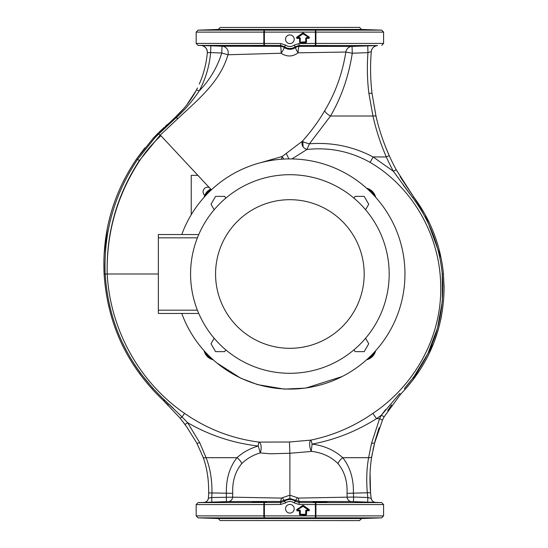 <?xml version="1.0" encoding="UTF-8"?>
<svg xmlns="http://www.w3.org/2000/svg" width="548" height="548" viewBox="0 0 548 548"><rect width="100%" height="100%" fill="white"/><g stroke="black" fill="none" stroke-linecap="round" stroke-linejoin="round"><path stroke-width="0.82" d="M294.208 508.763A4.329 4.329 0 0 0 289.878 504.434A4.329 4.329 0 0 0 285.549 508.763A4.329 4.329 0 0 0 289.878 513.092A4.329 4.329 0 0 0 294.208 508.763M294.208 39.237A4.329 4.329 0 0 0 289.878 34.908A4.329 4.329 0 0 0 285.549 39.237A4.329 4.329 0 0 0 289.878 43.566A4.329 4.329 0 0 0 294.208 39.237M259.677 518.538C250.347 518.25 250.347 518.093 259.677 518.072C269.013 518.34 269.013 518.497 259.677 518.538C250.347 518.25 250.347 518.093 259.677 518.072C269.013 518.34 269.013 518.497 259.677 518.538M259.677 502.386C250.347 502.358 250.347 502.208 259.677 501.913C269.013 501.954 269.013 502.112 259.677 502.386C250.347 502.358 250.347 502.208 259.677 501.913C269.013 501.954 269.013 502.112 259.677 502.386M216.974 518.394C207.644 518.038 207.644 517.97 216.974 518.202C226.303 518.572 226.303 518.641 216.974 518.394C207.644 518.038 207.644 517.97 216.974 518.202C226.303 518.572 226.303 518.641 216.974 518.394L216.864 518.387M217.851 502.03L216.974 502.064C226.303 501.817 226.303 501.879 216.974 502.256C207.644 502.482 207.644 502.42 216.974 502.064C226.303 501.817 226.303 501.879 216.974 502.256C207.644 502.482 207.644 502.42 216.974 502.064L215.96 502.098M209.74 518.072L210.638 518.141M210.939 518.155L212.953 518.244M215.576 502.112L212.384 502.228M212.275 502.235L211.199 502.283M252.594 518.244L252.991 518.292M253.279 518.319L253.697 518.346M254.615 518.394L255.683 518.435M258.218 501.941L255.69 502.016M253.779 502.105L253.388 502.126M253.025 502.153L252.587 502.208M316.045 518.552L317.347 518.559M318.039 518.559L318.607 518.552M324.012 502.016L320.08 501.913C329.41 502.208 329.41 502.358 320.08 502.386C310.743 502.112 310.743 501.954 320.08 501.913C329.41 502.208 329.41 502.358 320.08 502.386C310.743 502.112 310.743 501.954 320.08 501.913L319.559 501.906M318.724 501.9L316.607 501.9M316.525 501.9L314.963 501.913M314.942 501.913L314.079 501.941M358.687 518.511L359.92 518.483M360.755 518.456L361.639 518.429M361.372 502.016L360.796 501.995M360.385 501.989L357.803 501.92M362.783 518.394C353.453 518.634 353.453 518.572 362.783 518.202C372.113 517.97 372.113 518.038 362.783 518.394C353.453 518.634 353.453 518.572 362.783 518.202C372.113 517.97 372.113 518.038 362.783 518.394L364.235 518.34M362.783 502.256C353.453 501.879 353.453 501.817 362.783 502.064C372.113 502.42 372.113 502.482 362.783 502.256C353.453 501.879 353.453 501.817 362.783 502.064C372.113 502.42 372.113 502.482 362.783 502.256M320.08 518.538C310.743 518.497 310.743 518.34 320.08 518.072C329.41 518.093 329.41 518.25 320.08 518.538C310.743 518.497 310.743 518.34 320.08 518.072C329.41 518.093 329.41 518.25 320.08 518.538M259.677 29.462C269.013 29.503 269.013 29.66 259.677 29.928C250.347 29.907 250.347 29.75 259.677 29.462C269.013 29.503 269.013 29.66 259.677 29.928C250.347 29.907 250.347 29.75 259.677 29.462L256.807 29.524M259.677 46.087C250.347 45.792 250.347 45.642 259.677 45.614C269.013 45.888 269.013 46.046 259.677 46.087C250.347 45.792 250.347 45.642 259.677 45.614C269.013 45.888 269.013 46.046 259.677 46.087L261.156 46.101M216.974 29.606C226.303 29.359 226.303 29.428 216.974 29.798C207.644 30.03 207.644 29.962 216.974 29.606C226.303 29.359 226.303 29.428 216.974 29.798C207.644 30.03 207.644 29.962 216.974 29.606L216.207 29.633M216.974 45.936C207.644 45.58 207.644 45.518 216.974 45.744C226.303 46.121 226.303 46.183 216.974 45.936C207.644 45.58 207.644 45.518 216.974 45.744C226.303 46.121 226.303 46.183 216.974 45.936M215.522 29.66L214.535 29.695M214.487 29.695L214.117 29.708M214.076 29.708L212.583 29.77M212.281 29.784L210.966 29.839M210.932 29.845L210.274 29.88M209.877 45.642L210.281 45.669M210.603 45.683L211.055 45.71M211.891 45.744L212.96 45.792M256.375 29.537L253.642 29.66M252.594 45.792L253.005 45.84M253.327 45.868L253.717 45.895M322.82 29.524L320.08 29.462C329.41 29.75 329.41 29.907 320.08 29.928C310.743 29.66 310.743 29.503 320.08 29.462C329.41 29.75 329.41 29.907 320.08 29.928C310.743 29.66 310.743 29.503 320.08 29.462L319.279 29.455M318.724 29.448L316.696 29.441M316.676 29.441L314.045 29.489M362.016 29.585L361.447 29.565M360.872 29.544L360.509 29.537M359.392 29.503L358.892 29.489M357.721 29.462L356.769 29.448M355.693 46.101L356.097 46.107M356.981 46.094L357.7 46.087M358.741 46.059L360.036 46.025M360.796 46.005L361.365 45.984M362.783 29.798C353.453 29.428 353.453 29.366 362.783 29.606C372.113 29.962 372.113 30.03 362.783 29.798C353.453 29.428 353.453 29.366 362.783 29.606C372.113 29.962 372.113 30.03 362.783 29.798M362.783 45.936C353.453 46.183 353.453 46.121 362.783 45.744C372.113 45.518 372.113 45.58 362.783 45.936C353.453 46.183 353.453 46.121 362.783 45.744C372.113 45.518 372.113 45.58 362.783 45.936M320.08 46.087C310.743 46.046 310.743 45.888 320.08 45.614C329.41 45.642 329.41 45.792 320.08 46.087C310.743 46.046 310.743 45.888 320.08 45.614C329.41 45.642 329.41 45.792 320.08 46.087L321.553 46.059M299.715 510.017L297.715 510.339L300.03 510.654L300.345 514.613L299.489 514.517L299.489 510.873L297.009 510.873L296.646 509.722L302.667 505.503L296.831 509.983L303.393 505.503L309.415 509.722L303.215 505.763L303.03 506.297L308.531 509.756L308.346 510.339L308.531 509.756L309.23 509.983L309.051 510.558L306.346 510.339L308.346 510.017L303.03 506.297L297.53 509.756L297.715 510.339L297.009 510.558L299.811 510.873L300.126 514.832L305.935 514.832L306.25 510.873L309.051 510.558L306.572 510.873L306.572 514.517L305.716 514.291L305.716 510.654L306.346 510.339L305.716 514.613L300.126 514.832L305.935 515.147L305.716 514.291L300.345 514.291L300.345 510.654L299.715 510.017L300.345 510.654M299.489 42.059L299.715 37.88L297.715 37.88L297.53 37.305L303.393 33.051L309.415 37.264L309.051 38.422L308.346 37.88L308.531 37.305L303.03 33.839L297.715 37.565L299.715 37.565L300.03 38.202L299.489 42.059L300.126 42.696L305.935 42.696L306.572 42.059L306.25 38.422L309.051 38.107L309.23 37.524L303.215 33.312L296.831 37.524L296.543 37.853L297.009 38.422L296.646 37.264L297.53 37.305L297.715 37.88L297.009 38.107L299.811 38.422L297.009 38.422M210.843 45.827L210.61 52.608L207.322 52.635A6.576 6.576 4.9 0 0 201 45.505L222.002 46.21L221.769 53.012L210.61 52.608C209.405 66.219 205.603 78.987 199.205 90.913C209.631 80.227 217.152 67.596 221.769 53.012L227.961 54.766A6.576 6.487 90.2 0 0 222.002 46.21L280.432 46.333A6.576 6.569 -161.5 0 1 284.145 47.505C288.022 49.861 291.851 49.868 295.625 47.532L295.256 46.744A9.234 9.234 0 0 1 284.501 46.744L284.145 47.505A6.576 0.781 124.5 0 1 281.343 52.909A6.576 0.781 124.5 0 1 281.124 53.231L227.961 54.766C220.056 82.234 197.342 100.14 178.237 118.272L160.29 135.034L139.391 160.557C116.902 195.081 106.175 232.893 107.209 274C110.127 328.923 138.678 381.778 184.532 413.356C207.069 428.995 231.873 438.578 258.944 442.099L289.467 442.003L310.853 440.106C333.218 435.455 353.898 426.55 372.88 413.384C414.507 385.628 441.681 337.109 440.708 286.857C440.565 237.085 413.61 187.786 370.106 162.386C350.432 151.385 329.382 147.083 306.962 149.481L291.926 158.941M259.088 163.112L282.206 156.495L302.27 141.288C311.072 131.534 318.566 121.3 324.759 110.586C335.308 93.215 342.342 73.699 345.85 52.039L298.119 52.813C292.55 56.882 286.885 57.019 281.124 53.231A6.576 0.719 90.1 0 0 281.124 52.909A6.576 0.719 90.1 0 0 280.432 46.333L280.699 45.511L264.355 45.402L264.376 43.429L280.706 43.539L285.652 45.142A7.261 7.261 0 0 0 294.105 45.142L299.05 43.539L315.381 43.429L315.381 32.113L264.376 32.113L264.376 43.429L263.828 43.429L263.828 32.113L196.17 32.113L198.075 30.147L315.401 30.147L315.381 32.113L315.929 32.113L315.929 43.429L383.586 43.429L383.586 32.113L315.929 32.113A1.973 0.548 -90 0 0 315.401 30.147L381.682 30.147L383.586 32.113M220.173 520.532L359.584 520.6L220.173 520.532L218.268 518.559L361.488 518.559L381.682 517.853L264.355 517.853L264.376 515.887L315.381 515.887L315.381 504.571L299.05 504.461L294.105 502.859A7.261 7.261 0 0 0 285.652 502.859L280.706 504.461L264.376 504.571L264.376 515.887L263.828 515.887A1.973 0.548 90 0 0 264.355 517.853L198.075 517.853L196.17 515.887L263.828 515.887L263.828 504.571L196.17 504.571L198.075 502.598L280.699 502.489L280.371 501.461L228.263 501.571L204.555 502.372M365.468 518.298L367.927 518.196M326.745 518.298L327.163 518.244M359.584 27.4L220.173 27.469L359.584 27.4M370.016 29.928L369.653 29.893M369.222 29.866L367.037 29.763M366.633 29.75L364.735 29.674M364.208 29.654L363.66 29.64M363.42 29.626L362.783 29.606M327.314 29.798L326.957 29.729M326.533 29.688L324.669 29.585M324.622 29.585L324.053 29.558M323.532 29.544L322.888 29.524M412.973 379.963L433.564 343.507M434.043 342.274L438.421 329.095M440.811 319.416L441.558 315.662M385.162 145.898L389.244 155.632L386.299 156.947C380.408 143.24 375.962 129.595 372.948 116.018L368.879 93.311A3.22 0.863 173.1 0 1 372.078 93.79C370.393 79.981 370.126 65.904 371.291 51.574C370.126 65.904 370.393 79.981 372.078 93.79L376.092 116.587C379.058 129.547 383.442 142.562 389.244 155.632A213.699 213.699 0 0 0 396.204 169.743L413.603 196.848C430.66 219.7 440.599 245.34 443.421 273.781L444.092 288.063C443.606 326.642 430.666 360.365 405.28 389.231L400.574 394.272L384.182 416.754A99.455 99.455 0 0 0 382.483 420.083L374.62 443.01L371.791 456.388C369.893 467.3 369.475 479.404 370.551 492.7L370.058 473.609M354.323 501.66L367.674 502.126L367.831 497.522A147.063 147.063 0 0 1 367.338 493.001C366.242 480.11 366.667 468.341 368.612 457.696L371.489 443.414L379.586 418.672A102.682 102.682 0 0 1 381.34 415.233L376.503 418.672C356.536 431.29 335.068 439.77 312.1 444.106L311.257 451.346L310.243 451.545L289.878 453.265L270.424 453.785L260.163 452.922A6.576 0.849 72.4 0 0 259.067 448.613A6.576 0.849 72.4 0 0 258.177 446.01A6.576 0.343 97 0 1 258.944 442.099A6.576 2.98 94.4 0 1 261.163 448.613A6.576 2.98 94.4 0 1 260.163 452.922C252.902 455.1 246.771 458.662 241.75 463.608C235.202 471.513 232.194 481.418 232.736 493.316L232.592 497.173L281.295 498.091L289.878 495.193L298.461 498.091L347.165 497.173L347.021 493.316C347.576 481.48 344.576 471.575 338.006 463.608C330.93 456.662 322.012 452.573 311.257 451.346A6.576 2.219 81.1 0 1 309.853 446.531A6.576 2.219 81.1 0 1 310.853 440.106A6.576 0.514 -101.4 0 1 312.1 444.106C324.176 445.668 334.41 450.203 342.781 457.696C350.199 467.266 353.734 479.034 353.392 493.001L353.583 497.029L367.831 497.522L371.167 498.385M173.791 149.515L200.787 178.456M201.931 179.689L206.973 185.094M302.736 141.61L301.907 142.227M223.79 501.893L219.947 501.968M219.385 501.989L218.549 502.009M205.527 502.345L206.13 502.324M207.685 502.269L208.144 502.256M211.72 502.132L225.434 501.66M289.878 453.265L289.878 498.522L284.063 500.31L284.501 501.256A9.234 9.234 0 0 1 295.256 501.256L295.694 500.31L289.878 498.522M370.044 502.201L370.551 502.221M372.071 502.269L373.174 502.31M374.284 502.345L374.784 502.358M347.021 493.316L370.551 492.7A143.836 143.836 0 0 0 371.195 498.392A4.603 4.603 172.4 0 0 375.592 502.386L351.494 501.571L299.386 501.461L299.057 502.489L315.401 502.598L315.381 504.571L315.929 504.571L315.929 515.887L383.586 515.887L383.586 504.571L315.929 504.571A1.973 0.548 90 0 0 315.401 502.598L381.682 502.598L383.586 504.571M326.629 502.146L326.19 502.119M326.163 502.112L325.108 502.057M369.468 502.331L368.783 502.297M367.92 502.256L367.276 502.228M366.201 502.187L363.653 502.091M363.646 502.091L362.783 502.064M211.206 189.635L160.29 135.034L158.495 134.15L154.536 138.212L137.623 159.379L139.391 160.557M218.31 45.984L220.871 46.053M222.68 46.094L223.392 46.107M223.666 46.107L224.057 46.101M262.499 46.107L263.684 46.101M263.732 46.101L264.321 46.094M265.157 46.073L265.718 46.059M322.882 46.025L324.026 45.984M324.594 45.963L325.231 45.936M326.745 45.84L327.163 45.792M377.613 45.546A6.576 6.576 -175.3 0 0 371.291 51.574C371.777 48.108 373.887 46.094 377.613 45.546L299.057 45.511L299.331 46.361L352.049 46.409L377.613 45.546A6.576 6.576 4.7 0 0 371.291 51.574L367.968 52.649L352.275 53.218C348.686 76.357 341.425 97.297 330.506 116.018A6.576 2.308 31.2 0 1 324.759 110.586M351.494 501.571A4.603 4.494 90.6 0 1 347.165 497.173L353.583 497.029L353.419 501.625M226.338 501.625L226.365 493.001C226.043 478.973 229.578 467.204 236.976 457.696C242.908 452.353 249.977 448.463 258.177 446.01C233.058 443.106 209.555 435.345 187.649 422.72L199.65 442.572L206.089 457.696A3.288 1.781 -19.6 0 1 202.993 456.943C206.932 467.471 208.822 479.459 208.665 492.899A98.318 98.318 0 0 1 208.363 498.18L211.713 497.529L232.592 497.173A4.603 4.494 89.4 0 1 228.263 501.571M338.006 463.608A6.576 2.836 134.3 0 1 342.781 457.696L368.612 457.696A3.22 1.802 9.2 0 0 371.791 456.388L372.325 453.326M372.996 449.922L374.099 445.065M370.174 498.125L368.578 497.707M209.322 497.988L208.952 498.057M103.908 258.992L104.106 274.123C102.188 232.016 113.066 193.547 136.74 158.728L137.623 159.379C114.361 194.088 103.545 232.325 105.182 274.075L107.209 274C106.333 232.927 117.183 195.102 139.761 160.516C145.857 151.269 152.913 143.001 160.927 135.719L173.387 149.083M241.75 463.608A6.576 2.836 -134.3 0 0 236.976 457.696L206.089 457.696C210.172 468.067 212.124 479.836 211.953 493.001A101.606 101.606 0 0 1 211.713 497.529L211.871 502.132M377.298 121.526L376.092 116.587A3.22 1.267 166.9 0 0 372.948 116.018L330.506 116.018L309.415 143.802C331.896 142.096 353.131 146.48 373.126 156.947L393.368 171.271A216.926 216.926 0 0 1 386.299 156.947L373.126 156.947L370.106 162.386M368.879 93.311C367.222 79.994 366.92 66.438 367.968 52.649L367.735 45.868M400.574 394.272L399.766 393.485L381.34 415.233L384.182 416.754A99.455 99.455 0 0 0 382.483 420.083L379.586 418.672L376.503 418.672L372.88 413.384M413.569 377.264L404.438 388.464C432.995 355.652 445.599 317.456 442.236 273.89C439.434 245.675 429.564 220.241 412.617 197.588L393.368 171.271L396.204 169.743A213.699 213.699 0 0 1 389.244 155.632M184.635 423.981L180.114 418.151L182.073 416.946L187.649 422.72L184.998 424.474L186.82 427.008L180.114 418.151L163.468 400.54C127.252 366.263 107.47 324.135 104.113 274.164L105.182 274.116C108.47 323.573 128.143 365.448 164.208 399.739L182.073 416.946L184.532 413.356M136.74 158.728L153.577 137.815L175.113 117.457C183.738 109.675 190.8 100.592 196.3 90.215A3.288 0.747 27.8 0 1 199.205 90.913C192.595 100.873 184.916 109.812 176.175 117.724A6.576 1.891 -133.3 0 0 178.237 118.272M175.113 117.457A3.288 0.877 47.9 0 1 176.175 117.724L158.495 134.15L157.502 133.767L153.577 137.815A3.288 0.514 43 0 1 154.536 138.212M443.243 272.055L443.421 273.781L442.236 273.89L442.325 301.338L437.496 328.053L427.865 353.604L413.891 376.819M425.029 214.419L413.603 196.848L412.617 197.588L412.856 197.897M417.699 204.733L418.466 205.897M402.876 184.512L410.431 194.684M385.641 409.541L381.538 414.952M153.022 388.491L140.706 373.448M140.576 373.277L134.726 364.81M130.499 357.981L129.814 356.803M127.013 351.795L122.41 342.658M112.429 316.319L109.477 304.962M173.243 408.219L169.024 404.212M342.089 376.558L305.702 388.1L284.261 389.101L257.656 384.648L240.647 378.154L216.919 362.995M107.209 274L158.358 274M281.268 159.242L282.206 156.495L283.7 159.084M286.214 153.337L288.878 158.927M306.962 149.481C302.839 147.933 301.277 145.206 302.27 141.288C303.277 142.014 305.661 142.85 309.415 143.802L306.962 149.481M303.085 146.933L302.818 141.658M308.64 145.713L309.387 143.795M289.871 453.169L289.467 442.003M164.743 400.232L164.003 401.033L168.305 405.143M104.113 274.164C107.47 324.135 127.252 366.263 163.468 400.54L164.208 399.739M144.809 147.926L137 158.351M136.836 158.584L132.589 164.982M124.848 178.415L123.101 181.854M121.492 185.183L118.149 192.711M107.305 228.42L104.079 254.656M167.373 124.444L165.489 126.163M164.023 127.52L159.208 132.089M158.495 132.787L153.577 137.815M196.3 90.215L197.458 87.947M195.958 90.852L186.628 105.134M183.936 108.408L174.997 117.56A3.288 0.87 48 0 1 176.059 117.834M413.603 196.848L400.081 176.62M442.496 266.061L442.106 263.547M441.119 258.135L425.193 214.713M444.092 288.063L444.065 285.207M387.724 410.644L391.601 404.917M374.627 443.003L375.161 440.606M375.25 440.25L379.189 427.639M371.489 443.414L374.62 443.01M202.993 456.943L196.766 443.003L186.82 427.008M199.26 84.091C203.678 74.083 206.363 63.602 207.322 52.635L207.048 50.142L205.706 47.731L203.582 46.135L201.911 45.6M223.865 29.441L223.447 29.441M223.084 29.448L221.337 29.482M220.926 29.489L220.46 29.503M219.734 29.524L218.392 29.565M266.705 29.551L265.814 29.496M265.78 29.489L264.725 29.462M264.574 29.462L263.609 29.448M263.163 29.441L262.471 29.441M262.437 29.441L261.088 29.448M222.07 518.538L223.015 518.552M265.102 518.531L265.712 518.511M282.33 497.755L284.063 500.31L280.371 501.461A4.603 0.986 90.1 0 0 281.295 498.091M280.706 504.461L280.699 502.489L284.501 501.256L285.652 502.859M298.461 498.091A4.603 0.986 89.9 0 0 299.386 501.461L295.694 500.31L297.427 497.755M294.105 502.859L295.256 501.256L299.057 502.489L299.05 504.461M285.652 45.142L284.501 46.744L280.699 45.511L280.706 43.539M295.625 47.532A6.576 6.569 161.5 0 1 299.331 46.361A6.576 1.247 90.1 0 0 298.119 52.813A6.576 0.966 55.6 0 1 295.625 47.532M299.05 43.539L299.057 45.511L295.256 46.744L294.105 45.142M381.682 502.598L375.592 502.386A4.603 4.603 -7.6 0 1 371.195 498.392A143.836 143.836 0 0 1 370.551 492.7M208.363 498.18A4.603 4.603 0 0 1 203.938 502.393L198.075 502.598M352.049 46.409A6.576 6.494 -90 0 0 345.85 52.039L352.275 53.218L352.049 46.409M264.355 30.147L264.376 32.113L263.828 32.113A1.973 0.548 -90 0 1 264.355 30.147M315.401 45.402L315.381 43.429L315.929 43.429A1.973 0.548 -90 0 1 315.401 45.402M315.401 517.853L315.381 515.887L315.929 515.887A1.973 0.548 90 0 1 315.401 517.853M264.355 502.598L264.376 504.571L263.828 504.571A1.973 0.548 90 0 1 264.355 502.598M296.646 37.264L302.667 33.051L303.03 33.839L308.531 37.305L309.415 37.264M300.345 38.202L300.126 42.381L300.345 38.202L299.715 37.565M309.051 38.422L306.031 38.202L305.935 42.381L306.031 41.84L300.345 42.155L305.716 41.84L305.716 38.202L306.346 37.88L305.716 38.202M213.158 359.776A12.166 12.166 0 0 1 204.103 350.72M204.103 197.28A12.166 12.166 0 0 1 210.699 189.087M366.598 188.224A12.166 12.166 0 0 1 375.654 197.28M375.654 350.72A12.166 12.166 0 0 1 366.598 359.776M205.219 196.054A11.453 11.453 0 0 1 211.932 189.341M367.824 189.341A11.453 11.453 0 0 1 374.537 196.054M374.537 351.946A11.453 11.453 0 0 1 367.824 358.659M211.932 358.659A11.453 11.453 0 0 1 205.219 351.946M198.76 313.456L158.358 313.456L158.358 310.168L197.403 310.168M158.358 310.168L158.358 237.832L197.403 237.832M158.358 237.832L158.358 234.544L198.76 234.544M289.878 174.702A99.298 99.298 0 0 0 190.581 274A99.298 99.298 0 0 0 289.878 373.298A99.298 99.298 0 0 0 389.176 274A99.298 99.298 0 0 0 289.878 174.702M181.772 313.456A115.08 115.08 0 0 0 404.958 274A115.08 115.08 0 0 0 181.772 234.544M289.878 199.691A74.309 74.309 0 0 0 215.57 274A74.309 74.309 0 0 0 289.878 348.309A74.309 74.309 0 0 0 364.187 274A74.309 74.309 0 0 0 289.878 199.691M214.186 338.267L211.014 343.747L215.576 351.638L224.687 351.638L225.742 349.809M225.742 198.191L224.687 196.362L215.576 196.362L211.014 204.253L214.186 209.733M365.571 209.733L368.742 204.253L364.18 196.362L355.07 196.362L354.015 198.191M354.015 349.809L355.07 351.638L364.18 351.638L368.742 343.747L365.571 338.267M209.165 187.443A4.603 4.603 0 0 0 204.733 195.341M191.238 214.727L191.238 175.36L197.897 175.36M381.682 30.147L361.488 29.441L218.268 29.441L220.173 27.469M196.17 43.429L263.828 43.429A1.973 0.548 -90 0 0 264.355 45.402L198.075 45.402L196.17 43.429L196.17 32.113M309.415 509.722L309.051 510.873M305.935 515.147L306.572 514.517M299.489 514.517L300.126 515.147M297.009 510.873L296.646 509.722M303.393 505.503L302.667 505.503M303.393 33.051L302.667 33.051M306.346 37.565L308.346 37.565L306.346 37.88L306.572 42.059M305.935 42.696L300.126 42.696M208.665 492.899L232.736 493.316M407.411 386.813L405.28 389.231L404.438 388.464M196.766 443.003A3.288 1.014 -28.5 0 0 199.65 442.572M104.106 274.123L105.182 274.075M306.346 510.017L305.716 510.654M201 45.505L198.075 45.402M405.28 389.231L405.712 388.751M218.268 29.441L198.075 30.147M196.17 515.887L196.17 504.571M218.268 518.559L198.075 517.853M375.592 502.386C373.161 502.119 371.688 500.79 371.195 498.392M201.308 45.525L201.794 45.58M383.586 43.429L381.682 45.402M383.586 515.887L381.682 517.853M361.488 29.441L359.584 27.469M359.584 520.532L361.488 518.559"/></g></svg>
